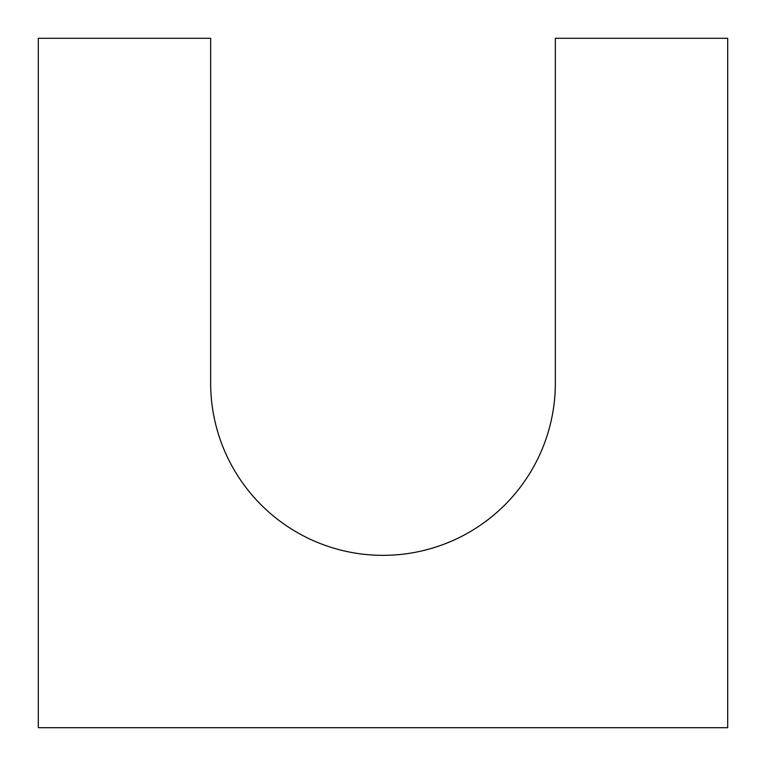 <?xml version="1.0" encoding="UTF-8"?>
<svg xmlns="http://www.w3.org/2000/svg" width="766" height="766" viewBox="0 0 766 766"><rect width="100%" height="100%" fill="white"/><g stroke="black" fill="none" stroke-linecap="round" stroke-linejoin="round"><path stroke-width="1.15" d="M727.7 727.7L727.7 38.3L555.35 38.3L555.35 383A172.35 172.35 0 0 1 383 555.35A172.35 172.35 0 0 1 210.65 383L210.65 38.3L38.3 38.3L38.3 727.7L727.7 727.7"/></g></svg>
